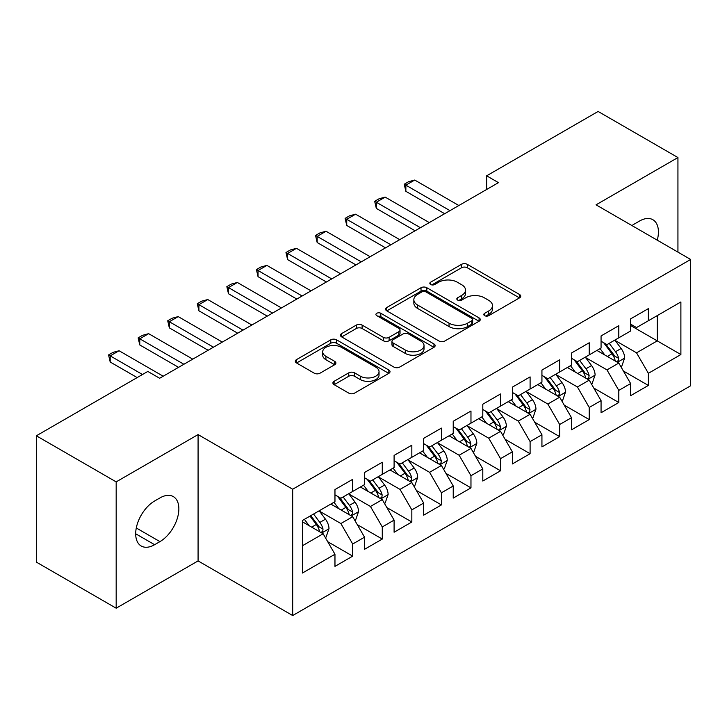 <?xml version="1.0" encoding="UTF-8"?>
<svg xmlns="http://www.w3.org/2000/svg" width="727" height="727" viewBox="0 0 727 727"><rect width="100%" height="100%" fill="white"/><g stroke="black" fill="none" stroke-linecap="round" stroke-linejoin="round"><path stroke-width="1.09" d="M484.655 315.663A2.872 1.663 0 0 0 488.717 315.663L519.551 297.861A4.108 2.372 0 0 0 520.759 296.189A4.108 2.372 0 0 0 519.551 294.517L467.316 264.355A4.108 2.372 0 0 0 461.509 264.355L430.675 282.158A2.872 1.663 0 0 0 429.839 283.33A2.872 1.663 0 0 0 430.675 284.502A2.872 1.663 0 0 0 434.737 284.502L438.726 282.203A13.131 7.579 0 0 1 457.301 282.203L461.654 284.711A13.131 7.579 0 0 1 465.507 290.073A13.131 7.579 0 0 1 461.654 295.435L457.665 297.743A2.872 1.663 0 0 0 456.829 298.915A2.872 1.663 0 0 0 457.665 300.087A2.872 1.663 0 0 0 461.727 300.087L465.716 297.779A13.131 7.579 0 0 1 484.291 297.779L488.644 300.296A13.131 7.579 0 0 1 492.497 305.658A13.131 7.579 0 0 1 488.644 311.02L484.655 313.319A2.872 1.663 0 0 0 483.818 314.491A2.872 1.663 0 0 0 484.655 315.663L484.655 313.319M334.111 381.302A4.108 2.372 0 0 0 332.911 382.984A4.108 2.372 0 0 0 334.111 384.656L348.769 393.116A4.108 2.372 0 0 0 354.567 393.116L388.818 373.351A4.108 2.372 0 0 0 390.017 371.67A4.108 2.372 0 0 0 388.818 369.998L336.574 339.836A4.108 2.372 0 0 0 330.776 339.836L296.525 359.611A4.108 2.372 0 0 0 295.326 361.283A4.108 2.372 0 0 0 296.525 362.955L314.228 373.178A4.108 2.372 0 0 0 320.034 373.178L334.693 364.718A4.108 2.372 0 0 0 335.892 363.046A4.108 2.372 0 0 0 334.693 361.364L325.914 356.303A10.978 6.343 0 0 1 322.697 351.813A10.978 6.343 0 0 1 329.476 345.961A10.978 6.343 0 0 1 341.436 347.333L375.823 367.19A10.978 6.343 0 0 1 379.04 371.67A10.978 6.343 0 0 1 372.269 377.531A10.978 6.343 0 0 1 360.301 376.15L354.567 372.842A4.108 2.372 0 0 0 348.769 372.842L334.111 381.302L334.111 384.656M116.175 481.883L116.175 608.199L198.08 560.917L198.08 434.592L116.175 481.883L36.35 435.791L147.817 371.433L159.64 378.267L498.468 182.641L486.645 175.816L486.645 189.474M198.08 434.592L292.69 489.216L690.65 259.457L690.65 385.773L292.69 615.542L292.69 489.216M677.937 252.115L677.937 157.55L596.04 204.832L690.65 259.457M677.937 157.55L598.112 111.458L486.645 175.816M439.017 341.008A4.108 2.372 0 0 0 444.824 341.008L479.066 321.243A4.108 2.372 0 0 0 480.274 319.562A4.108 2.372 0 0 0 479.066 317.89L426.831 287.728A4.108 2.372 0 0 0 421.024 287.728L386.782 307.503A4.108 2.372 0 0 0 385.583 309.175A4.108 2.372 0 0 0 386.782 310.847L439.017 341.008M377.922 316.29A2.872 1.663 0 0 1 380.83 316.69L380.83 313.282L433.946 343.944A4.108 2.372 0 0 1 435.146 345.616A4.108 2.372 0 0 1 433.946 347.297L399.696 367.062A4.108 2.372 0 0 1 393.889 367.062L341.654 336.901L341.654 333.557A4.108 2.372 0 0 0 340.454 335.229A4.108 2.372 0 0 0 341.654 336.901M341.654 333.557L356.312 325.096A4.108 2.372 0 0 1 362.119 325.096L383.302 337.328A4.108 2.372 0 0 0 389.109 337.328L398.823 331.712A4.108 2.372 0 0 0 400.032 330.031A4.108 2.372 0 0 0 398.823 328.359L376.768 315.627A2.872 1.663 0 0 1 375.932 314.455A2.872 1.663 0 0 1 377.704 312.919A2.872 1.663 0 0 1 380.83 313.282M630.627 325.523L657.244 340.881L657.244 315.618L680.89 301.959L648.366 320.743L648.366 308.621L630.627 318.862L630.627 330.985L618.804 337.81L618.804 325.687L601.065 335.929L601.065 348.051L589.233 354.876L589.233 342.762L571.495 353.004L571.495 365.118L559.672 371.951L559.672 359.829L541.933 370.07L541.933 382.193L530.101 389.018L530.101 376.895L512.362 387.146L512.362 399.259L500.539 406.093L500.539 393.97L482.801 404.212L482.801 416.335L470.969 423.159L470.969 411.037L453.23 421.278L453.23 433.401L441.407 440.226L441.407 428.112L423.668 438.354L423.668 450.467L411.836 457.301L411.836 445.178L394.098 455.42L394.098 467.543L382.275 474.367L382.275 462.245L364.536 472.486L364.536 484.609L352.704 491.443L352.704 479.32L334.965 489.562L334.965 501.685L302.45 520.459L302.45 573.03L334.965 554.256L323.142 533.772L302.45 521.822M680.89 301.959L680.89 354.54L648.366 373.315L636.543 352.831L615.106 340.454M623.384 371.015L648.366 385.437L648.366 373.315M648.366 385.437L630.627 395.679L630.627 383.556L618.804 390.39L606.981 369.898L585.544 357.53M593.823 388.082L618.804 402.504L618.804 390.39M618.804 402.504L601.065 412.745L601.065 400.632L589.233 407.456L577.411 386.973L555.973 374.596M564.252 405.148L589.233 419.579L589.233 407.456M589.233 419.579L571.495 429.821L571.495 417.698L559.672 424.523L547.849 404.039L526.412 391.662M534.69 422.223L559.672 436.645L559.672 424.523M559.672 436.645L541.933 446.887L541.933 434.764L530.101 441.598L518.278 421.115L496.841 408.738M505.12 439.29L530.101 453.712L530.101 441.598M530.101 453.712L512.362 463.953L512.362 451.84L500.539 458.664L488.717 438.181L467.279 425.804M475.558 456.365L500.539 470.787L500.539 458.664M500.539 470.787L482.801 481.029L482.801 468.906L470.969 475.731L459.146 455.247L437.709 442.879M445.987 473.431L470.969 487.853L470.969 475.731M470.969 487.853L453.23 498.095L453.23 485.981L441.407 492.806L429.584 472.323L408.147 459.946M416.426 490.498L441.407 504.929L441.407 492.806M441.407 504.929L423.668 515.17L423.668 503.048L411.836 509.872L400.014 489.389L378.576 477.012M386.855 507.573L411.836 521.995L411.836 509.872M411.836 521.995L394.098 532.237L394.098 520.114L382.275 526.948L370.452 506.465L349.015 494.087M357.293 524.64L382.275 539.061L382.275 526.948M382.275 539.061L364.536 549.303L364.536 537.189L352.704 544.014L340.881 523.531L319.444 511.154M327.723 541.706L352.704 556.137L352.704 544.014M352.704 556.137L334.965 566.378L334.965 554.256M334.965 494.851L340.881 498.268L352.704 491.443M302.45 545.723L323.142 533.772M364.536 477.784L370.452 481.192L382.275 474.367M340.881 523.531L352.704 516.706L330.83 504.075M364.536 537.189L352.704 516.706M394.098 460.709L400.014 464.126L411.836 457.301M370.452 506.465L382.275 499.631L360.392 486.999M394.098 520.114L382.275 499.631M423.668 443.643L429.584 447.06L441.407 440.226M400.014 489.389L411.836 482.564L389.963 469.933M423.668 503.048L411.836 482.564M453.23 426.576L459.146 429.984L470.969 423.159M429.584 472.323L441.407 465.489L419.524 452.857M453.23 485.981L441.407 465.489M482.801 409.501L488.717 412.918L500.539 406.093M459.146 455.247L470.969 448.423L449.095 435.791M482.801 468.906L470.969 448.423M512.362 392.435L518.278 395.851L530.101 389.018M488.717 438.181L500.539 431.356L478.657 418.725M512.362 451.84L500.539 431.356M541.933 375.359L547.849 378.776L559.672 371.951M518.278 421.115L530.101 414.281L508.228 401.649M541.933 434.764L530.101 414.281M571.495 358.293L577.411 361.71L589.233 354.876M547.849 404.039L559.672 397.215L537.789 384.583M571.495 417.698L559.672 397.215M601.065 341.227L606.981 344.634L618.804 337.81M577.411 386.973L589.233 380.139L567.36 367.508M601.065 400.632L589.233 380.139M630.627 324.151L636.543 327.568L648.366 320.743M606.981 369.898L618.804 363.073L596.922 350.441M630.627 383.556L618.804 363.073M36.35 435.791L36.35 562.107L116.175 608.199M198.08 560.917L292.69 615.542M636.543 352.831L657.244 340.881L680.89 354.54M657.263 240.183A26.763 15.449 120 0 0 652.882 219.727A26.763 15.449 120 0 0 639.496 221.053L634.18 224.125A26.763 15.449 120 0 0 631.945 225.57M154.615 500.994A26.763 15.449 120 0 0 137.13 524.576A26.763 15.449 120 0 0 141.238 546.022A26.763 15.449 120 0 0 154.615 544.696L159.94 541.624A26.763 15.449 120 0 0 177.415 518.042A26.763 15.449 120 0 0 173.317 496.596A26.763 15.449 120 0 0 159.94 497.922L154.615 500.994M485.809 316.072L488.644 314.437A13.131 7.579 0 0 0 492.497 309.066L492.497 305.658M465.507 290.073L465.507 293.49A13.131 7.579 0 0 1 461.654 298.852L458.819 300.487M519.496 297.897L467.316 267.772A4.108 2.372 0 0 0 461.509 267.772L431.829 284.911M479.011 321.27L426.831 291.145A4.108 2.372 0 0 0 421.024 291.145L386.837 310.883M471.814 320.734A2.872 1.663 0 0 0 472.659 319.562A2.872 1.663 0 0 0 471.814 318.39L425.958 291.918A2.872 1.663 0 0 0 421.896 291.918L417.689 294.344A13.131 7.579 0 0 0 413.845 299.706A13.131 7.579 0 0 0 417.689 305.067L449.032 323.17A13.131 7.579 0 0 0 467.606 323.17L471.814 320.734L471.814 324.151A2.872 1.663 0 0 0 472.659 322.979L472.659 319.562M413.845 299.706L413.845 303.123A13.131 7.579 0 0 0 417.689 308.484L417.689 305.067M471.814 324.151L467.606 326.577A13.131 7.579 0 0 1 449.032 326.577L417.689 308.484M341.708 336.937L356.312 328.504L356.312 325.096M400.032 330.031L400.032 333.448A4.108 2.372 0 0 1 398.823 335.129L389.109 340.736A4.108 2.372 0 0 1 383.302 340.736L362.119 328.504A4.108 2.372 0 0 0 356.312 328.504M380.83 316.69L433.892 347.324M405.284 350.014A10.978 6.343 0 0 0 417.253 351.386A10.978 6.343 0 0 0 424.023 345.534A10.978 6.343 0 0 0 420.806 341.054L408.692 334.057A4.108 2.372 0 0 0 402.885 334.057L393.171 339.673A4.108 2.372 0 0 0 391.962 341.345A4.108 2.372 0 0 0 393.171 343.017L405.284 350.014L405.284 353.431A10.978 6.343 0 0 0 417.253 354.803A10.978 6.343 0 0 0 424.023 348.951L424.023 345.534M391.962 341.345L391.962 344.762A4.108 2.372 0 0 0 393.171 346.434L393.171 343.017M405.284 353.431L393.171 346.434M379.04 371.67L379.04 375.087A10.978 6.343 0 0 1 372.269 380.939A10.978 6.343 0 0 1 360.301 379.567L354.567 376.259A4.108 2.372 0 0 0 348.769 376.259L334.166 384.692M322.697 351.813L322.697 355.23A10.978 6.343 0 0 0 325.914 359.711L325.914 356.303M334.638 364.754L325.914 359.711M388.763 373.378L336.574 343.253A4.108 2.372 0 0 0 330.776 343.253L296.58 362.991M620.994 366.862L621.703 366.453L624.657 357.92A11.078 6.398 -120 0 0 621.122 348.478L614.842 340.1M604.828 355.003L600.057 348.633M597.821 350.959L597.285 350.232M616.714 361.864L618.432 360.319L618.677 358.393A11.078 6.398 -120 0 0 615.505 351.723L609.226 343.344M605.636 343.862L613.397 354.222A5.643 3.262 60 0 1 614.424 355.93L618.677 358.393M603.692 342.735L611.952 353.776A11.078 6.398 60 0 1 615.124 360.438L615.351 361.083M449.977 210.639L405.866 185.167L405.866 191.319L404.239 184.231L408.674 181.668L414.735 180.051L458.855 205.514M444.66 213.711L405.866 191.319M414.735 180.051L405.866 185.167L404.239 184.231M591.424 383.929L592.132 383.52L595.095 374.987A11.078 6.398 -120 0 0 591.551 365.554L585.271 357.166M575.266 372.079L570.495 365.699M568.26 368.035L567.714 367.308M587.152 378.94L588.87 377.395L589.106 375.459A11.078 6.398 -120 0 0 585.935 368.798L579.655 360.41M576.075 360.937L583.826 371.288A5.643 3.262 60 0 1 584.853 373.006L589.106 375.459M574.121 359.81L582.391 370.843A11.078 6.398 60 0 1 585.562 377.513L585.789 378.149M561.862 401.004L562.571 400.595L565.524 392.053A11.078 6.398 -120 0 0 561.989 382.62L555.71 374.241M545.695 389.145L540.924 382.775M538.689 385.101L538.153 384.374M557.582 396.006L559.299 394.461L559.545 392.525A11.078 6.398 -120 0 0 556.373 385.864L550.094 377.486M546.504 378.004L554.265 388.363A5.643 3.262 60 0 1 555.292 390.072L559.545 392.525M544.559 376.877L552.82 387.918A11.078 6.398 60 0 1 555.991 394.579L556.219 395.215M420.415 227.705L376.304 202.242L376.304 208.385L374.678 201.297L379.112 198.744L385.174 197.117L429.284 222.589M415.09 230.777L376.304 208.385M385.174 197.117L376.304 202.242L374.678 201.297M390.844 244.781L346.734 219.309L346.734 225.452L345.107 218.373L349.542 215.81L355.603 214.192L399.723 239.656M385.528 247.852L346.734 225.452M355.603 214.192L346.734 219.309L345.107 218.373M532.291 418.07L533 417.661L535.963 409.128A11.078 6.398 -120 0 0 532.418 399.696L526.139 391.308M516.134 406.22L511.363 399.841M509.127 402.167L508.582 401.449M528.02 413.081L529.738 411.537L529.974 409.601A11.078 6.398 -120 0 0 526.802 402.94L520.523 394.552M516.942 395.07L524.694 405.43A5.643 3.262 60 0 1 525.721 407.147L529.974 409.601M514.989 393.952L523.258 404.984A11.078 6.398 60 0 1 526.43 411.646L526.657 412.291M502.73 435.146L503.438 434.737L506.392 426.195A11.078 6.398 -120 0 0 502.857 416.762L496.577 408.374M486.563 423.287L481.792 416.916M479.556 419.243L479.02 418.516M498.449 430.148L500.167 428.603L500.412 426.667A11.078 6.398 -120 0 0 497.241 420.006L490.961 411.618M487.372 412.145L495.132 422.496A5.643 3.262 60 0 1 496.159 424.214L500.412 426.667M485.427 411.019L493.688 422.051A11.078 6.398 60 0 1 496.859 428.721L497.086 429.357M361.283 261.847L317.172 236.384L317.172 242.527L315.545 235.439L319.98 232.876L326.041 231.259L370.152 256.731M355.957 264.919L317.172 242.527M326.041 231.259L317.172 236.384L315.545 235.439M331.712 278.914L287.601 253.45L287.601 259.594L285.975 252.514L290.409 249.952L296.471 248.325L340.59 273.797M326.396 281.994L287.601 259.594M296.471 248.325L287.601 253.45L285.975 252.514M473.159 452.212L473.868 451.803L476.83 443.27A11.078 6.398 -120 0 0 473.286 433.828L467.007 425.449M457.001 440.353L452.23 433.983M449.995 436.309L449.45 435.582M468.888 447.214L470.605 445.669L470.842 443.743A11.078 6.398 -120 0 0 467.67 437.072L461.391 428.694M457.81 429.212L465.562 439.571A5.643 3.262 60 0 1 466.589 441.28L470.842 443.743M455.856 428.085L464.126 439.126A11.078 6.398 60 0 1 467.297 445.787L467.525 446.433M302.15 295.989L258.04 270.517L258.04 276.669L256.413 269.581L260.848 267.018L266.909 265.4L311.02 290.864M296.825 299.061L258.04 276.669M266.909 265.4L258.04 270.517L256.413 269.581M443.597 469.278L444.306 468.87L447.259 460.336A11.078 6.398 -120 0 0 443.724 450.904L437.445 442.516M427.431 457.428L422.66 451.049M420.424 453.384L419.888 452.657M439.317 464.289L441.035 462.745L441.28 460.809A11.078 6.398 -120 0 0 438.108 454.148L431.829 445.76M428.239 446.287L436 456.638A5.643 3.262 60 0 1 437.027 458.355L441.28 460.809M426.295 445.16L434.555 456.192A11.078 6.398 60 0 1 437.727 462.854L437.954 463.499M272.58 313.055L228.469 287.592L228.469 293.735L226.842 286.647L231.277 284.093L237.338 282.467L281.449 307.939M267.263 316.127L228.469 293.735M237.338 282.467L228.469 287.592L226.842 286.647M414.026 486.354L414.735 485.945L417.698 477.403A11.078 6.398 -120 0 0 414.154 467.97L407.874 459.591M397.869 474.495L393.098 468.124M390.862 470.451L390.317 469.724M409.755 481.356L411.473 479.811L411.709 477.875A11.078 6.398 -120 0 0 408.538 471.214L402.258 462.826M398.678 463.353L406.429 473.704A5.643 3.262 60 0 1 407.456 475.422L411.709 477.875M396.724 462.227L404.994 473.259A11.078 6.398 60 0 1 408.165 479.929L408.392 480.565M243.018 330.131L198.907 304.658L198.907 310.802L197.281 303.722L201.715 301.16L207.777 299.542L251.887 325.005M237.693 333.202L198.907 310.802M207.777 299.542L198.907 304.658L197.281 303.722M384.465 503.42L385.174 503.011L388.127 494.478A11.078 6.398 -120 0 0 384.592 485.045L378.313 476.658M368.298 491.561L363.527 485.191M361.292 487.517L360.756 486.799M380.185 498.431L381.902 496.886L382.148 494.951A11.078 6.398 -120 0 0 378.976 488.28L372.697 479.902M369.107 480.42L376.868 490.78A5.643 3.262 60 0 1 377.895 492.497L382.148 494.951M367.162 479.302L375.423 490.334A11.078 6.398 60 0 1 378.594 496.995L378.822 497.641M213.447 347.197L169.336 321.734L169.336 327.877L167.71 320.789L172.145 318.226L178.206 316.608L222.317 342.081M208.131 350.269L169.336 327.877M178.206 316.608L169.336 321.734L167.71 320.789M354.894 520.496L355.603 520.087L358.565 511.544A11.078 6.398 -120 0 0 355.021 502.112L348.742 493.724M338.737 508.636L333.966 502.266M331.73 504.593L331.185 503.866M350.623 515.498L352.341 513.953L352.577 512.017A11.078 6.398 -120 0 0 349.405 505.356L343.126 496.968M339.545 497.495L347.297 507.846A5.643 3.262 60 0 1 348.324 509.563L352.577 512.017M337.592 496.368L345.861 507.401A11.078 6.398 60 0 1 349.033 514.071L349.26 514.707M183.886 364.263L139.775 338.8L139.775 344.943L138.148 337.864L142.583 335.301L148.644 333.675L192.755 359.147M178.56 367.344L139.775 344.943M148.644 333.675L139.775 338.8L138.148 337.864M325.332 537.562L326.041 537.153L328.995 528.62A11.078 6.398 -120 0 0 325.46 519.178L319.18 510.799M309.166 525.703L304.395 519.332M321.052 532.564L322.77 531.019L323.015 529.092A11.078 6.398 -120 0 0 319.844 522.422L313.564 514.044M310.783 515.643L317.735 524.921A5.643 3.262 60 0 1 318.762 526.63L323.015 529.092M310.011 516.088L316.29 524.476A11.078 6.398 60 0 1 319.462 531.137L319.689 531.782M142.492 374.505L110.204 355.866L110.204 362.019L108.577 354.93L113.012 352.368L119.074 350.75L163.184 376.213M137.167 377.586L110.204 362.019M119.074 350.75L110.204 355.866L108.577 354.93M488.644 314.437L488.644 311.02M457.665 300.087L457.665 297.743M461.654 298.852L461.654 295.435M430.675 284.502L430.675 282.158M461.509 267.772L461.509 264.355M467.316 267.772L467.316 264.355M519.551 297.861L519.551 294.517M386.782 310.847L386.782 307.503M421.024 291.145L421.024 287.728M426.831 291.145L426.831 287.728M479.066 321.243L479.066 317.89M449.032 326.577L449.032 323.17M467.606 326.577L467.606 323.17M362.119 328.504L362.119 325.096M383.302 340.736L383.302 337.328M389.109 340.736L389.109 337.328M398.823 335.129L398.823 331.712M433.946 347.297L433.946 343.944M348.769 376.259L348.769 372.842M354.567 376.259L354.567 372.842M360.301 379.567L360.301 376.15M334.693 364.718L334.693 361.364M296.525 362.955L296.525 359.611M330.776 343.253L330.776 339.836M336.574 343.253L336.574 339.836M388.818 373.351L388.818 369.998M135.695 533.772L154.615 544.696M136.294 527.975L159.94 541.624M617.414 362.273L624.584 358.129M615.505 351.723L621.122 348.478M607.327 356.448L611.952 353.776M587.852 379.34L595.022 375.205M585.935 368.798L591.551 365.554M577.756 373.514L582.391 370.843M558.281 396.415L565.452 392.271M556.373 385.864L561.989 382.62M548.194 390.59L552.82 387.918M528.72 413.481L535.89 409.337M526.802 402.94L532.418 399.696M518.624 407.656L523.258 404.984M499.149 430.548L506.319 426.413M497.241 420.006L502.857 416.762M489.062 424.722L493.688 422.051M469.587 447.623L476.758 443.479M467.67 437.072L473.286 433.828M459.491 441.798L464.126 439.126M440.017 464.689L447.187 460.554M438.108 454.148L443.724 450.904M429.93 458.864L434.555 456.192M410.455 481.765L417.625 477.621M408.538 471.214L414.154 467.97M400.359 475.94L404.994 473.259M380.884 498.831L388.054 494.687M378.976 488.28L384.592 485.045M370.797 493.006L375.423 490.334M351.323 515.897L358.493 511.763M349.405 505.356L355.021 502.112M341.227 510.072L345.861 507.401M321.752 532.973L328.922 528.829M319.844 522.422L325.46 519.178M311.665 527.148L316.29 524.476"/></g></svg>
